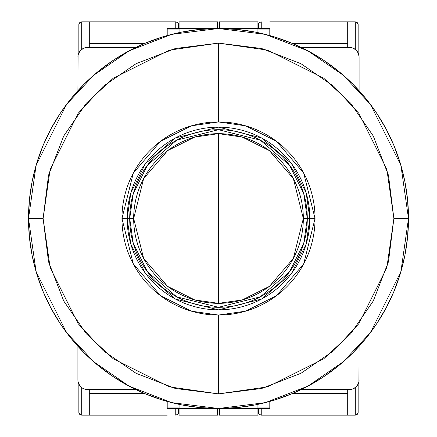 <?xml version="1.0" encoding="UTF-8"?>
<svg xmlns="http://www.w3.org/2000/svg" width="437" height="437" viewBox="0 0 437 437"><rect width="100%" height="100%" fill="white"/><g stroke="black" fill="none" stroke-linecap="round" stroke-linejoin="round"><path stroke-width="0.66" d="M359.099 379.999A9.499 9.499 0 0 1 349.6 389.498L353.238 388.777L356.319 386.718L358.378 383.637L358.919 381.856L359.099 346.295L358.919 381.856M349.6 47.502A9.499 9.499 0 0 1 359.099 57.001L358.378 53.363L356.319 50.282L353.238 48.223L351.452 47.682L301.317 47.502L349.6 47.502M77.901 57.001A9.499 9.499 0 0 1 87.4 47.502L83.762 48.223L80.681 50.282L78.622 53.363L78.081 55.144L77.901 90.705L78.081 55.144M78.622 383.637L80.681 386.718L82.123 387.898L83.762 388.777L87.4 389.498A9.499 9.499 0 0 1 77.901 379.999L78.081 381.856L79.501 385.276M301.317 389.498L349.6 389.498L301.317 389.498M359.099 90.705L359.099 57.001L359.099 90.705M135.683 47.502L87.4 47.502L135.683 47.502M77.901 346.295L77.901 379.999L77.901 346.295M87.4 389.498L135.683 389.498L87.4 389.498M358.378 53.363L357.499 51.724M356.319 50.282L354.877 49.102M80.681 386.718L82.123 387.898M133.667 218.5L143.647 178.58L167.6 150.634L194.749 137.06L218.5 133.667L218.5 303.333L194.749 299.94L167.6 286.366L143.647 258.42L133.667 218.5A84.833 84.833 0 0 1 218.5 133.667A84.833 84.833 0 0 1 303.333 218.5L307.293 218.5A88.793 88.793 0 0 0 218.5 129.707A88.793 88.793 0 0 0 129.707 218.5L133.667 218.5L129.707 218.5L133.258 243.36L147.466 271.776L176.712 296.849L218.5 307.293L260.288 296.849L289.534 271.776L303.742 243.36L307.293 218.5L315.05 218.5A96.55 96.55 0 0 1 218.5 315.05L218.5 393.884L169.392 386.871L113.27 358.81L86.362 333.819L63.747 301.033L48.512 261.67L43.116 218.5L48.512 175.33L63.747 135.967L86.362 103.181L113.27 78.19L169.392 50.129L218.5 43.116L218.5 121.95L191.466 125.812L160.57 141.26L133.312 173.063L121.95 218.5L133.312 263.937L160.57 295.74L191.466 311.188L218.5 315.05A96.55 96.55 0 0 1 121.95 218.5L127.162 218.5A91.338 91.338 0 0 0 218.5 309.838A91.338 91.338 0 0 0 309.838 218.5L306.184 244.075L291.572 273.305L261.484 299.094L218.5 309.838L175.516 299.094L145.428 273.305L130.816 244.075L127.162 218.5L129.707 218.5L121.95 218.5A96.55 96.55 0 0 1 218.5 121.95L218.5 43.116L261.67 48.512L301.033 63.747L333.819 86.362L358.81 113.27L386.871 169.392L393.884 218.5L408.502 218.5L407.584 199.878L404.848 181.431L400.319 163.345L394.037 145.789L386.068 128.937L376.481 112.943L365.37 97.964L352.85 84.15L339.036 71.63L324.057 60.519L308.063 50.932L291.211 42.963L273.655 36.681L255.569 32.152L237.122 29.416L218.5 28.498L199.878 29.416L181.431 32.152L163.345 36.681L145.789 42.963L128.937 50.932L112.943 60.519L97.964 71.63L84.15 84.15L71.63 97.964L60.519 112.943L50.932 128.937L42.963 145.789L36.681 163.345L32.152 181.431L29.416 199.878L28.498 218.5A190.002 190.002 0 0 1 218.5 28.498A190.002 190.002 0 0 1 408.502 218.5A190.002 190.002 0 0 1 218.5 408.502A190.002 190.002 0 0 1 28.498 218.5L29.416 237.122L32.152 255.569L36.681 273.655L42.963 291.211L50.932 308.063L60.519 324.057L71.63 339.036L84.15 352.85L97.964 365.37L112.943 376.481L128.937 386.068L145.789 394.037L163.345 400.319L181.431 404.848L199.878 407.584L218.5 408.502L237.122 407.584L255.569 404.848L273.655 400.319L291.211 394.037L308.063 386.068L324.057 376.481L339.036 365.37L352.85 352.85L365.37 339.036L376.481 324.057L386.068 308.063L394.037 291.211L400.319 273.655L404.848 255.569L407.584 237.122L408.502 218.5L400.898 165.301L370.5 104.498L343.433 75.35L307.91 50.85L265.27 34.348L218.5 28.498L171.73 34.348L129.09 50.85L93.567 75.35L66.5 104.498L36.102 165.301L28.498 218.5L43.116 218.5L50.129 169.392L78.19 113.27L103.181 86.362L135.967 63.747L175.33 48.512L218.5 43.116L267.608 50.129L323.73 78.19L350.638 103.181L373.253 135.967L388.488 175.33L393.884 218.5L386.871 267.608L358.81 323.73L333.819 350.638L301.033 373.253L261.67 388.488L218.5 393.884L175.33 388.488L135.967 373.253L103.181 350.638L78.19 323.73L50.129 267.608L43.116 218.5L28.498 218.5L36.102 271.699L66.5 332.502L93.567 361.65L129.09 386.15L171.73 402.652L218.5 408.502L265.27 402.652L307.91 386.15L343.433 361.65L370.5 332.502L400.898 271.699L408.502 218.5L393.884 218.5L388.488 261.67L373.253 301.033L350.638 333.819L323.73 358.81L267.608 386.871L218.5 393.884L218.5 315.05L245.534 311.188L276.43 295.74L303.688 263.937L315.05 218.5L303.688 173.063L276.43 141.26L245.534 125.812L218.5 121.95A96.55 96.55 0 0 1 315.05 218.5L309.838 218.5A91.338 91.338 0 0 0 218.5 127.162A91.338 91.338 0 0 0 127.162 218.5L130.816 192.925L145.428 163.695L175.516 137.906L218.5 127.162L261.484 137.906L291.572 163.695L306.184 192.925L309.838 218.5L307.293 218.5L303.742 193.64L289.534 165.224L260.288 140.151L218.5 129.707L176.712 140.151L147.466 165.224L133.258 193.64L129.707 218.5A88.793 88.793 0 0 0 218.5 307.293A88.793 88.793 0 0 0 307.293 218.5L303.333 218.5L293.353 258.42L269.4 286.366L242.251 299.94L218.5 303.333L218.5 133.667L242.251 137.06L269.4 150.634L293.353 178.58L303.333 218.5A84.833 84.833 0 0 1 218.5 303.333A84.833 84.833 0 0 1 133.667 218.5M257.923 28.498L269.798 28.498L257.923 28.498L257.923 21.85L219.45 21.85L219.45 28.503L257.923 28.498L257.923 32.633L257.923 28.498L219.45 28.498L219.45 21.85L257.923 21.85L257.923 28.498M269.798 408.502L257.923 408.502L257.923 415.15L219.45 415.15L219.45 408.502L219.45 415.15L257.923 415.15L257.923 408.502L269.798 408.502L269.798 407.929L257.923 407.929L269.798 407.929L269.798 401.445L269.798 408.502M219.45 408.497L257.923 408.502L257.923 404.367L257.923 408.502L219.45 408.497M269.798 29.071L269.798 35.555L269.798 29.071L257.923 29.071L269.798 29.071M258.398 24.701L258.398 28.498L258.398 24.701A2.851 2.851 0 0 1 259.234 22.686L258.398 24.701L259.234 22.686L261.25 21.85L259.234 22.686A2.851 2.851 0 0 0 258.398 24.701M261.25 28.498L261.25 21.85L261.25 28.498M261.25 415.15L261.25 408.502L261.25 415.15L259.234 414.314L261.25 415.15L269.798 415.15L261.25 415.15M258.617 413.391L259.234 414.314A2.851 2.851 0 0 1 258.398 412.315L258.617 413.391L258.398 412.299A2.851 2.851 0 0 0 259.234 414.314L258.469 412.932M258.398 408.502L258.398 412.299L258.398 408.502M292.67 43.574L347.699 43.574L292.67 43.574M269.798 21.85L347.699 21.85L347.699 47.502L347.699 21.85L269.798 21.85M347.699 393.426L292.67 393.426L347.699 393.426M347.699 415.15L269.798 415.15L347.699 415.15L347.699 389.498L347.699 415.15L355.297 415.15L347.699 415.15M355.297 21.85L347.699 21.85L355.297 21.85L357.313 22.686A2.851 2.851 0 0 1 358.149 24.701A2.851 2.851 0 0 0 357.313 22.686L358.149 24.701L357.313 22.686L355.297 21.85L355.297 49.397L355.297 21.85M355.297 387.603L355.297 415.15L357.313 414.314L358.149 412.299L358.149 384.139L358.149 412.299L357.313 414.314L355.297 415.15L355.297 387.603M358.149 52.861L358.149 24.701L358.149 52.861M357.313 414.314A2.851 2.851 0 0 0 358.149 412.299A2.851 2.851 0 0 1 357.313 414.314L357.657 413.905M179.077 408.502L167.202 408.502L179.077 408.502L179.077 415.15L217.55 415.15L217.55 408.497L179.077 408.502L179.077 404.367L179.077 408.502L217.55 408.502L217.55 415.15L179.077 415.15L179.077 408.502M167.202 28.498L179.077 28.498L179.077 21.85L217.55 21.85L217.55 28.498L217.55 21.85L179.077 21.85L179.077 28.498L167.202 28.498L167.202 29.071L179.077 29.071L167.202 29.071L167.202 35.555L167.202 28.498M217.55 28.503L179.077 28.498L179.077 32.633L179.077 28.498L217.55 28.503M167.202 407.929L167.202 401.445L167.202 407.929L179.077 407.929L167.202 407.929M178.602 412.299L178.602 408.502L178.602 412.299A2.851 2.851 0 0 1 177.766 414.314L178.602 412.299L177.766 414.314L175.75 415.15L177.766 414.314A2.851 2.851 0 0 0 178.602 412.299M175.75 408.502L175.75 415.15L175.75 408.502M175.75 21.85L175.75 28.498L175.75 21.85L177.766 22.686L175.75 21.85L167.202 21.85L175.75 21.85M178.383 23.609L177.766 22.686A2.851 2.851 0 0 1 178.602 24.685L178.383 23.609L178.602 24.701A2.851 2.851 0 0 0 177.766 22.686L178.531 24.068M178.602 28.498L178.602 24.701L178.602 28.498M144.33 393.426L89.301 393.426L144.33 393.426M167.202 415.15L89.301 415.15L89.301 389.498L89.301 415.15L167.202 415.15M89.301 43.574L144.33 43.574L89.301 43.574M89.301 21.85L167.202 21.85L89.301 21.85L89.301 47.502L89.301 21.85L81.703 21.85L89.301 21.85M81.703 415.15L89.301 415.15L81.703 415.15L79.687 414.314A2.851 2.851 0 0 1 78.851 412.299A2.851 2.851 0 0 0 79.687 414.314L78.851 412.299L79.687 414.314L81.703 415.15L81.703 387.603L81.703 415.15M81.703 49.397L81.703 21.85L79.687 22.686L78.851 24.701L78.851 52.861L78.851 24.701L79.687 22.686L81.703 21.85L81.703 49.397M78.851 384.139L78.851 412.299L78.851 384.139M79.687 22.686A2.851 2.851 0 0 0 78.851 24.701A2.851 2.851 0 0 1 79.687 22.686L79.343 23.095M258.895 23.095L259.234 22.686M259.234 414.314L258.895 413.905M357.319 22.686L357.657 23.095M178.105 413.905L177.766 414.314M177.766 22.686L178.105 23.095M79.681 414.314L79.343 413.905"/></g></svg>
